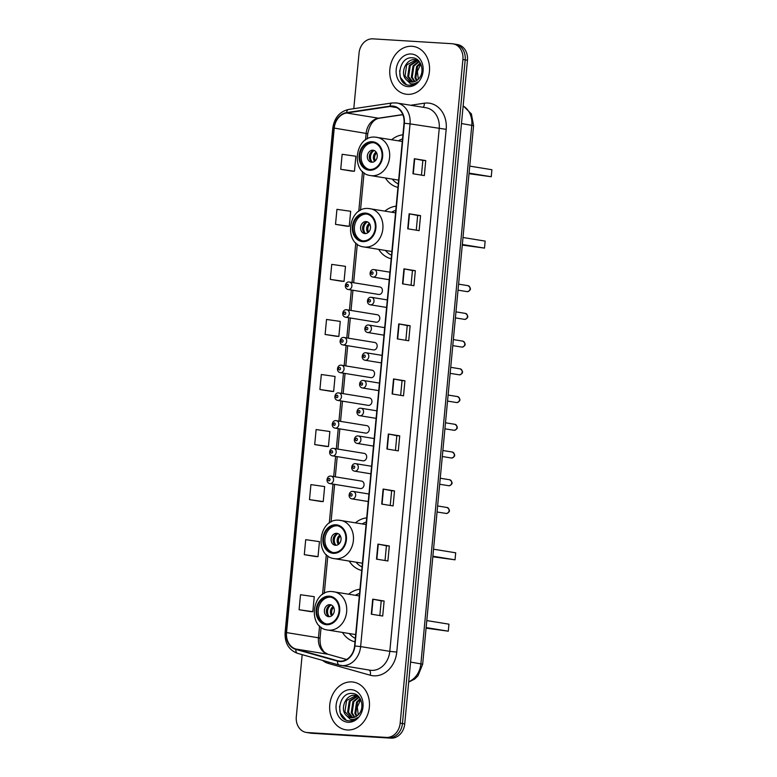 <?xml version="1.0" encoding="UTF-8"?>
<svg xmlns="http://www.w3.org/2000/svg" width="777" height="777" viewBox="0 0 777 777"><rect width="100%" height="100%" fill="white"/><g stroke="black" fill="none" stroke-linecap="round" stroke-linejoin="round"><path stroke-width="1.17" d="M359.955 589.257A26.671 21.853 -80.7 0 0 348.698 594.182M342.472 632.439A26.671 21.853 -80.7 0 0 354.982 641.831M366.705 517.89A26.671 21.853 -80.7 0 0 355.448 522.814M349.213 561.062A26.671 21.853 -80.7 0 0 361.732 570.464M396.163 206.177A26.671 21.853 -80.7 0 0 384.906 211.111M378.681 249.359A26.671 21.853 -80.7 0 0 391.2 258.751M402.913 134.81A26.671 21.853 -80.7 0 0 391.657 139.734M385.431 177.982A26.671 21.853 -80.7 0 0 397.941 187.383M349.184 282.012A3.778 3.089 99.3 0 1 349.436 282.041A3.778 3.089 99.3 0 1 351.903 286.111A3.778 3.089 99.3 0 1 348.465 289.52A3.778 3.089 99.3 0 1 348.222 289.491L378.7 294.454A3.778 3.089 -80.7 0 0 378.953 294.483A3.778 3.089 -80.7 0 0 382.381 291.074A3.778 3.089 -80.7 0 0 379.914 287.004A3.778 3.089 -80.7 0 0 379.662 286.975M346.561 309.741A3.778 3.089 99.3 0 1 346.814 309.77A3.778 3.089 99.3 0 1 349.281 313.84A3.778 3.089 99.3 0 1 345.852 317.249A3.778 3.089 99.3 0 1 345.6 317.22L376.087 322.183A3.778 3.089 -80.7 0 0 376.33 322.212A3.778 3.089 -80.7 0 0 379.768 318.803A3.778 3.089 -80.7 0 0 377.292 314.734A3.778 3.089 -80.7 0 0 377.049 314.704M343.939 337.471A3.778 3.089 99.3 0 1 344.192 337.49A3.778 3.089 99.3 0 1 346.659 341.559A3.778 3.089 99.3 0 1 343.23 344.969A3.778 3.089 99.3 0 1 342.978 344.949L373.465 349.912A3.778 3.089 -80.7 0 0 373.718 349.941A3.778 3.089 -80.7 0 0 377.146 346.532A3.778 3.089 -80.7 0 0 374.679 342.463A3.778 3.089 -80.7 0 0 374.427 342.434M341.317 365.19A3.778 3.089 99.3 0 1 341.569 365.219A3.778 3.089 99.3 0 1 344.036 369.289A3.778 3.089 99.3 0 1 340.608 372.698A3.778 3.089 99.3 0 1 340.355 372.669L370.843 377.641A3.778 3.089 -80.7 0 0 371.095 377.671A3.778 3.089 -80.7 0 0 374.524 374.261A3.778 3.089 -80.7 0 0 372.057 370.192A3.778 3.089 -80.7 0 0 371.804 370.163M338.694 392.919A3.778 3.089 99.3 0 1 338.947 392.948A3.778 3.089 99.3 0 1 341.414 397.018A3.778 3.089 99.3 0 1 337.985 400.427A3.778 3.089 99.3 0 1 337.733 400.398L368.22 405.371A3.778 3.089 -80.7 0 0 368.473 405.39A3.778 3.089 -80.7 0 0 371.901 401.981A3.778 3.089 -80.7 0 0 369.434 397.911A3.778 3.089 -80.7 0 0 369.182 397.892M336.072 420.648A3.778 3.089 99.3 0 1 336.324 420.678A3.778 3.089 99.3 0 1 338.791 424.747A3.778 3.089 99.3 0 1 335.363 428.156A3.778 3.089 99.3 0 1 335.11 428.127L365.598 433.09A3.778 3.089 -80.7 0 0 365.85 433.119A3.778 3.089 -80.7 0 0 369.279 429.71A3.778 3.089 -80.7 0 0 366.812 425.641A3.778 3.089 -80.7 0 0 366.559 425.611M333.45 448.378A3.778 3.089 99.3 0 1 333.702 448.407A3.778 3.089 99.3 0 1 336.169 452.476A3.778 3.089 99.3 0 1 332.741 455.885A3.778 3.089 99.3 0 1 332.488 455.856L362.976 460.819A3.778 3.089 -80.7 0 0 363.228 460.848A3.778 3.089 -80.7 0 0 366.657 457.439A3.778 3.089 -80.7 0 0 364.19 453.37A3.778 3.089 -80.7 0 0 363.937 453.341M330.837 476.107A3.778 3.089 99.3 0 1 331.08 476.136A3.778 3.089 99.3 0 1 333.556 480.205A3.778 3.089 99.3 0 1 330.118 483.615A3.778 3.089 99.3 0 1 329.875 483.585L360.353 488.548A3.778 3.089 -80.7 0 0 360.606 488.578A3.778 3.089 -80.7 0 0 364.034 485.169A3.778 3.089 -80.7 0 0 361.567 481.099A3.778 3.089 -80.7 0 0 361.315 481.07M302.175 654.652L296.309 716.763A15.103 12.364 -80.7 0 0 306.245 732.429L310.8 733.167A15.103 12.364 -80.7 0 0 311.81 733.284L390.948 738.15A15.103 12.364 -80.7 0 0 404.73 723.892L467.463 60.237A15.103 12.364 -80.7 0 0 457.527 44.571L455.244 44.202A15.103 12.364 -80.7 0 0 454.234 44.095M306.245 732.429A15.103 12.364 -80.7 0 0 307.255 732.536L386.383 737.412A15.103 12.364 -80.7 0 0 400.174 723.154L462.907 59.499L465.18 59.868A15.103 12.364 -80.7 0 0 455.244 44.202A15.103 12.364 -80.7 0 1 465.18 59.868L402.447 723.523L465.18 59.868L467.463 60.237M386.383 737.412L388.665 737.781A15.103 12.364 -80.7 0 0 402.447 723.523A15.103 12.364 -80.7 0 1 388.665 737.781L309.528 732.905L390.948 738.15M308.518 732.798A15.103 12.364 -80.7 0 0 309.528 732.905A15.103 12.364 -80.7 0 1 308.518 732.798M411.917 46.29A24.155 19.784 -80.7 0 0 389.976 68.114A24.155 19.784 -80.7 0 0 405.759 94.153A24.155 19.784 -80.7 0 0 407.371 94.338A24.155 19.784 -80.7 0 0 429.322 72.514A24.155 19.784 -80.7 0 0 413.529 46.474A24.155 19.784 -80.7 0 0 411.917 46.29A24.155 19.784 -80.7 0 0 389.976 68.114A24.155 19.784 -80.7 0 0 405.759 94.153A24.155 19.784 -80.7 0 0 407.371 94.338A24.155 19.784 -80.7 0 0 429.322 72.514A24.155 19.784 -80.7 0 0 413.529 46.474A24.155 19.784 -80.7 0 0 411.917 46.29M351.835 681.924A24.155 19.784 -80.7 0 0 329.885 703.739A24.155 19.784 -80.7 0 0 345.678 729.788A24.155 19.784 -80.7 0 0 347.29 729.972A24.155 19.784 -80.7 0 0 369.24 708.148A24.155 19.784 -80.7 0 0 353.448 682.099A24.155 19.784 -80.7 0 0 351.835 681.924A24.155 19.784 -80.7 0 0 329.885 703.739A24.155 19.784 -80.7 0 0 345.678 729.788A24.155 19.784 -80.7 0 0 347.29 729.972A24.155 19.784 -80.7 0 0 369.24 708.148A24.155 19.784 -80.7 0 0 353.448 682.099A24.155 19.784 -80.7 0 0 351.835 681.924M392.336 106.4A16.103 13.19 99.3 0 1 393.405 106.517A16.103 13.19 99.3 0 1 404.011 123.232L354.594 645.949A16.103 13.19 99.3 0 1 338.821 661.033A16.103 13.19 99.3 0 1 337.626 660.761L295.95 649.038A16.103 13.19 99.3 0 1 286.548 632.595L334.236 128.098A16.103 13.19 99.3 0 1 346.62 112.995L390.015 106.498A16.103 13.19 99.3 0 1 392.336 106.4M392.366 106.002A16.511 13.52 -80.7 0 0 389.996 106.109L346.6 112.597A16.511 13.52 -80.7 0 0 333.906 128.069L286.218 632.575A16.511 13.52 -80.7 0 0 295.852 649.426L337.529 661.159A16.511 13.52 -80.7 0 0 354.924 645.969L404.341 123.252A16.511 13.52 -80.7 0 0 392.366 106.002M371.299 614.18L382.702 616.035L384.12 601.019L372.717 599.164L371.299 614.18M379.827 615.569L381.216 600.835L372.717 599.164M381.216 600.844L384.12 601.019M376.505 559.129L387.898 560.984L389.326 545.969L377.923 544.114L376.505 559.129M385.033 560.518L386.422 545.784L377.923 544.114M386.422 545.794L389.326 545.969M381.711 504.069L393.104 505.924L394.522 490.918L383.129 489.054L381.711 504.069M390.239 505.458L391.627 490.734L383.129 489.054M391.627 490.734L394.522 490.918M386.917 449.019L398.31 450.874L399.728 435.858L388.335 434.003L386.917 449.019M395.435 450.407L396.833 435.674L388.335 434.003M396.833 435.683L399.728 435.858M412.937 173.747L424.329 175.602L425.747 160.586L414.355 158.731L412.937 173.747M421.455 175.136L422.853 160.402L414.355 158.731M422.853 160.412L425.747 160.586M407.731 228.797L419.124 230.652L420.551 215.637L409.149 213.782L407.731 228.797M416.258 230.186L417.647 215.452L409.149 213.782M417.647 215.462L420.551 215.637M402.525 283.858L413.927 285.713L415.345 270.697L403.943 268.842L402.525 283.858M411.052 285.246L412.441 270.513L403.943 268.842M412.441 270.513L415.345 270.697M397.319 338.908L408.721 340.763L410.139 325.748L398.737 323.892L397.319 338.908M405.847 340.297L407.235 325.563L398.737 323.892M407.235 325.573L410.139 325.748M392.123 393.958L403.516 395.823L404.934 380.808L393.541 378.953L392.123 393.958M400.641 395.347L402.039 380.623L393.541 378.953M402.03 380.623L404.934 380.808M462.907 59.499A15.103 12.364 -80.7 0 0 452.972 43.833A15.103 12.364 -80.7 0 0 451.961 43.716L372.824 38.85A15.103 12.364 -80.7 0 0 359.042 53.108L353.788 108.693M309.499 499.63L323.232 501.583L324.65 486.567L310.917 484.615L309.499 499.63L320.901 501.476M315.695 556.536L304.293 554.681L318.026 556.633L319.444 541.627L305.711 539.665L304.293 554.681M310.489 611.596L299.087 609.741L312.82 611.693L314.248 596.678L300.505 594.726L299.087 609.741M325.107 334.469L338.85 336.422L340.268 321.406L326.534 319.454L325.107 334.469L336.509 336.305M341.715 281.264L330.312 279.409L344.046 281.361L345.474 266.346L331.73 264.394L330.312 279.409M346.921 226.214L335.518 224.359L349.252 226.311L350.67 211.295L336.936 209.343L335.518 224.359M352.117 171.154L340.724 169.299L354.458 171.251L355.876 156.245L342.142 154.283L340.724 169.299M326.097 446.435L314.704 444.57L328.438 446.532L329.856 431.517L316.122 429.555L314.704 444.57M319.91 389.52L333.644 391.472L335.062 376.457L321.328 374.504L319.91 389.52L331.303 391.365M333.644 391.472L331.187 391.355M338.85 336.422L336.392 336.305M344.046 281.361L341.598 281.245M349.252 226.311L346.804 226.194M354.458 171.251L352.01 171.144M328.438 446.532L325.99 446.416M323.232 501.583L320.784 501.466M318.026 556.633L315.579 556.517M312.82 611.693L310.373 611.577M416.453 80.721L414.947 77.739L416.618 66.521L420.211 62.937M416.996 80.352L415.85 77.885L417.521 66.667L420.512 63.491M414.364 81.711L411.324 77.146L412.995 65.938L419.007 61.247M414.869 81.536L412.228 77.292L413.908 66.084L419.298 61.606M412.373 82.09L407.711 76.564L409.382 65.346L417.55 60.276M412.869 82.051L408.615 76.709L410.285 65.491L417.987 60.46M405.691 79.079A11.373 9.324 -80.7 0 0 410.664 82.003A11.373 9.324 -80.7 0 0 411.431 82.09A11.373 9.324 -80.7 0 0 418.832 78.623C425.194 71.999 421.241 58.285 412.869 57.867C398.203 55.643 394.784 83.877 408.449 85.149L409.139 85.217C412.198 85.363 415.005 84.295 417.54 82.003C415.209 83.751 412.791 84.295 410.305 83.625L405.691 79.079C400.029 72.737 406.167 58.508 414.967 59.693L418.531 60.732M410.946 82.051L404.992 76.117L406.662 64.899L416.219 59.868M418.327 79.176L417.366 71.367L420.794 64.054M411.188 53.992A16.414 13.442 -80.7 0 0 396.212 69.483A16.414 13.442 -80.7 0 0 408.1 86.635A16.414 13.442 -80.7 0 0 423.086 71.144A16.414 13.442 -80.7 0 0 411.188 53.992M406.235 84.45L400.34 77.36L399.621 70.756M372.164 142.473A13.588 11.131 -80.7 0 0 359.819 154.749A13.588 11.131 -80.7 0 0 368.696 169.396A13.588 11.131 -80.7 0 0 369.609 169.493A13.588 11.131 -80.7 0 0 381.954 157.226A13.588 11.131 -80.7 0 0 373.067 142.57A13.588 11.131 -80.7 0 0 372.164 142.473M373.776 142.715A13.588 11.131 -80.7 0 0 373.582 142.706A13.588 11.131 -80.7 0 0 361.305 154.545A13.588 11.131 -80.7 0 0 369.415 169.483M402.525 138.928A23.805 19.503 -80.7 0 0 398.436 140.841M392.2 179.089A23.805 19.503 -80.7 0 0 398.271 183.896M469.036 173.698L491.249 176.738L491.909 169.726L469.745 166.113M491.249 176.738L469.085 173.125M372.873 150.214A6.041 4.944 -80.7 0 0 367.385 155.662A6.041 4.944 -80.7 0 0 371.338 162.179A6.041 4.944 -80.7 0 0 371.736 162.218A6.041 4.944 -80.7 0 0 377.224 156.769A6.041 4.944 -80.7 0 0 373.281 150.252A6.041 4.944 -80.7 0 0 372.873 150.214M374.252 150.544A6.041 4.944 -80.7 0 0 369.415 155.75A6.041 4.944 -80.7 0 0 372.358 162.208M370.007 159.907A8.052 6.595 99.3 0 1 371.299 151.991M372.193 162.14A7.042 5.769 99.3 0 1 374.087 150.563M356.371 716.355L354.856 713.373L356.536 702.155L360.13 698.572M356.915 715.976L355.769 713.519L357.439 702.301L360.431 699.125M354.273 717.346L351.243 712.781L352.913 701.563L358.925 696.872M354.788 717.161L352.146 712.927L353.817 701.709L359.217 697.231M352.292 717.725L347.62 712.188L349.291 700.971L357.469 695.901M352.777 717.676L348.523 712.334L350.204 701.126L357.906 696.085M345.61 714.714A11.373 9.324 -80.7 0 0 350.582 717.637A11.373 9.324 -80.7 0 0 351.34 717.725A11.373 9.324 -80.7 0 0 358.751 714.257C365.112 707.633 361.15 693.91 352.787 693.502C338.121 691.277 334.702 719.512 348.358 720.774L349.058 720.842C352.117 720.988 354.914 719.92 357.459 717.637C355.118 719.385 352.709 719.92 350.223 719.249L345.61 714.714C339.938 708.362 346.086 694.143 354.885 695.318L358.45 696.357M350.864 717.676L344.91 711.751L346.581 700.533L356.138 695.502M358.246 714.811L357.284 707.002L360.703 699.679M351.107 689.626A16.414 13.442 -80.7 0 0 336.12 705.118A16.414 13.442 -80.7 0 0 348.018 722.26A16.414 13.442 -80.7 0 0 363.005 706.769A16.414 13.442 -80.7 0 0 351.107 689.626M346.153 720.075L340.258 712.985L339.539 706.39M365.413 213.84A13.588 11.131 -80.7 0 0 353.069 226.117A13.588 11.131 -80.7 0 0 361.956 240.763A13.588 11.131 -80.7 0 0 362.859 240.87A13.588 11.131 -80.7 0 0 375.204 228.593A13.588 11.131 -80.7 0 0 366.317 213.947A13.588 11.131 -80.7 0 0 365.413 213.84M367.026 214.083A13.588 11.131 -80.7 0 0 366.841 214.073A13.588 11.131 -80.7 0 0 354.555 225.913A13.588 11.131 -80.7 0 0 362.665 240.851M395.775 210.295A23.805 19.503 -80.7 0 0 391.686 212.208M385.45 250.456A23.805 19.503 -80.7 0 0 391.53 255.264M462.286 245.076L484.498 248.106L485.159 241.093L463.005 237.49M484.498 248.106L462.344 244.493M366.132 221.581A6.041 4.944 -80.7 0 0 360.645 227.039A6.041 4.944 -80.7 0 0 364.588 233.547A6.041 4.944 -80.7 0 0 364.996 233.595A6.041 4.944 -80.7 0 0 370.483 228.137A6.041 4.944 -80.7 0 0 366.53 221.63A6.041 4.944 -80.7 0 0 366.132 221.581M367.511 221.911A6.041 4.944 -80.7 0 0 362.674 227.117A6.041 4.944 -80.7 0 0 365.608 233.586M363.257 231.274A8.052 6.595 99.3 0 1 364.549 223.358M365.452 233.508A7.042 5.769 99.3 0 1 367.336 221.931M335.946 525.553A13.588 11.131 -80.7 0 0 323.601 537.82A13.588 11.131 -80.7 0 0 332.488 552.476A13.588 11.131 -80.7 0 0 333.391 552.573A13.588 11.131 -80.7 0 0 345.736 540.297A13.588 11.131 -80.7 0 0 336.859 525.65A13.588 11.131 -80.7 0 0 335.946 525.553M337.568 525.796A13.588 11.131 -80.7 0 0 337.373 525.786A13.588 11.131 -80.7 0 0 325.087 537.616A13.588 11.131 -80.7 0 0 333.207 552.564M366.307 522.008A23.805 19.503 -80.7 0 0 362.218 523.921M355.992 562.169A23.805 19.503 -80.7 0 0 362.063 566.977M432.818 556.779L455.031 559.819L455.701 552.806L433.537 549.193M455.031 559.819L432.876 556.206M336.664 533.294A6.041 4.944 -80.7 0 0 331.177 538.743A6.041 4.944 -80.7 0 0 335.12 545.26A6.041 4.944 -80.7 0 0 335.528 545.299A6.041 4.944 -80.7 0 0 341.016 539.85A6.041 4.944 -80.7 0 0 337.063 533.333A6.041 4.944 -80.7 0 0 336.664 533.294M338.044 533.624A6.041 4.944 -80.7 0 0 333.207 538.82A6.041 4.944 -80.7 0 0 336.14 545.289M333.789 542.977A8.052 6.595 99.3 0 1 335.081 535.071M335.985 545.221A7.042 5.769 99.3 0 1 337.869 533.644M329.205 596.921A13.588 11.131 -80.7 0 0 316.861 609.197A13.588 11.131 -80.7 0 0 325.738 623.844A13.588 11.131 -80.7 0 0 326.651 623.95A13.588 11.131 -80.7 0 0 338.995 611.674A13.588 11.131 -80.7 0 0 330.108 597.018A13.588 11.131 -80.7 0 0 329.205 596.921M330.817 597.163A13.588 11.131 -80.7 0 0 330.623 597.154A13.588 11.131 -80.7 0 0 318.347 608.993A13.588 11.131 -80.7 0 0 326.457 623.931M359.566 593.375A23.805 19.503 -80.7 0 0 355.477 595.289M349.242 633.537A23.805 19.503 -80.7 0 0 355.312 638.344M426.078 628.146L448.29 631.186L448.951 624.174L426.787 620.57M448.29 631.186L426.126 627.573M329.914 604.661A6.041 4.944 -80.7 0 0 324.427 610.12A6.041 4.944 -80.7 0 0 328.38 616.627A6.041 4.944 -80.7 0 0 328.778 616.676A6.041 4.944 -80.7 0 0 334.265 611.217A6.041 4.944 -80.7 0 0 330.322 604.7A6.041 4.944 -80.7 0 0 329.914 604.661M331.293 604.992A6.041 4.944 -80.7 0 0 326.457 610.198A6.041 4.944 -80.7 0 0 329.399 616.666M327.049 614.354A8.052 6.595 99.3 0 1 328.341 606.439M329.234 616.588A7.042 5.769 99.3 0 1 331.128 605.011M408.712 681.73A20.134 16.492 -80.7 0 0 420.891 663.752L471.794 125.223A20.134 16.492 -80.7 0 0 463.141 105.973M461.48 123.543L473.572 125.66L422.669 664.199L410.577 662.072M404.73 723.892L400.174 723.154M311.81 733.284L307.255 732.536M410.683 105.254L424.329 103.215A25.165 20.61 99.3 0 1 446.183 129.351L396.775 652.068L389.801 651.349L439.219 128.632A20.134 16.492 -80.7 0 0 425.961 107.741L396.794 102.991A20.134 16.492 99.3 0 1 410.042 123.873L404.341 123.252M396.775 652.068A25.165 20.61 99.3 0 1 373.805 675.825A25.165 20.61 99.3 0 1 370.26 675.223L328.584 663.5A25.165 20.61 99.3 0 1 322.445 660.353M371.425 670.357A20.134 16.492 -80.7 0 0 389.801 651.349L360.625 646.59A20.134 16.492 99.3 0 1 340.909 665.452A20.134 16.492 99.3 0 1 339.413 665.122A5.031 2.875 105.7 0 1 339.238 665.083L370.085 670.201A20.134 16.492 -80.7 0 0 371.425 670.357M395.444 102.846A20.134 16.492 99.3 0 1 396.794 102.991L392.055 102.962A5.031 2.787 81.5 0 0 389.996 106.109M392.055 102.962L348.659 109.45C339.636 111.558 334.343 117.783 332.779 128.118L333.906 128.069M286.218 632.575L285.091 632.624C284.703 643.171 288.859 650.087 297.562 653.35A5.031 2.875 105.7 0 0 297.737 653.389M295.852 649.426A5.031 2.875 105.7 0 0 297.562 653.35L339.238 665.083A5.031 2.875 105.7 0 1 337.529 661.159M348.659 109.45A5.031 2.787 81.5 0 0 346.6 112.597M354.924 645.969L360.625 646.59L410.042 123.873L446.183 129.351M424.329 103.215A5.031 2.787 -98.5 0 1 423.125 107.284M328.797 662.14A5.031 2.875 -74.3 0 1 328.584 663.5M369.094 670.046A5.031 2.875 -74.3 0 1 370.26 675.223M286.548 632.595L318.453 637.791A16.103 13.19 -80.7 0 0 327.865 654.234L346.542 659.498M295.95 649.038L327.865 654.234A9.062 5.177 -74.3 0 1 328.185 654.312L346.571 659.479M337.626 660.761L340.035 661.159M390.015 106.498L396.629 107.576M346.62 112.995L378.535 118.191A16.103 13.19 -80.7 0 0 366.142 133.294L365.511 140.015M402.787 114.569L378.535 118.191A9.062 5.021 -98.5 0 0 379.419 118.201C373.591 119.153 369.697 124.32 367.744 133.693L367.249 138.966M334.236 128.098L367.744 133.693M362.538 171.474L358.76 211.383M355.788 242.842L352.039 282.469M351.33 289.996L349.417 310.188M348.708 317.725L346.804 337.917M346.086 345.454L344.182 365.646M343.463 373.183L341.559 393.376M340.85 400.903L338.937 421.105M338.228 428.632L336.315 448.824M335.606 456.361L333.692 476.554M332.983 484.09L329.293 523.096M326.321 554.555L322.552 594.463M319.58 625.922L318.453 637.791L320.056 638.189C319.735 645.804 321.979 648.727 322.008 648.873L323.193 650.728C323.523 651.728 325.194 652.923 328.185 654.312M392.463 394.017L393.881 379.011M397.669 338.966L399.087 323.951M402.875 283.906L404.293 268.9M408.08 228.856L409.498 213.85M413.277 173.805L414.704 158.79M387.257 449.077L388.675 434.061M382.061 504.127L383.479 489.121M376.855 559.187L378.273 544.172M371.649 614.238L373.067 599.232M369.531 170.25A14.345 11.752 -80.7 0 0 382.634 156.701A14.345 11.752 -80.7 0 0 372.232 141.715A14.345 11.752 -80.7 0 0 359.139 155.264A14.345 11.752 -80.7 0 0 369.531 170.25M375.553 137.179A19.376 15.87 99.3 0 1 376.845 137.325A19.376 15.87 99.3 0 1 389.51 158.217A19.376 15.87 99.3 0 1 371.911 175.719A19.376 15.87 99.3 0 1 370.619 175.573L398.63 180.138M374.611 161.354A5.837 4.788 99.3 0 1 376.126 152.069M375.369 160.713A5.536 4.536 99.3 0 1 376.641 152.923M362.791 241.618A14.345 11.752 -80.7 0 0 375.883 228.079A14.345 11.752 -80.7 0 0 365.481 213.092A14.345 11.752 -80.7 0 0 352.389 226.631A14.345 11.752 -80.7 0 0 362.791 241.618M368.803 208.547A19.376 15.87 99.3 0 1 370.105 208.692A19.376 15.87 99.3 0 1 382.77 229.584A19.376 15.87 99.3 0 1 365.161 247.086A19.376 15.87 99.3 0 1 363.869 246.94L391.88 251.505M367.871 232.731A5.837 4.788 99.3 0 1 369.376 223.446M368.628 232.08A5.536 4.536 99.3 0 1 369.891 224.291M333.323 553.331A14.345 11.752 -80.7 0 0 346.416 539.782A14.345 11.752 -80.7 0 0 336.023 524.796A14.345 11.752 -80.7 0 0 322.921 538.344A14.345 11.752 -80.7 0 0 333.323 553.331M339.345 520.26A19.376 15.87 99.3 0 1 340.637 520.405A19.376 15.87 99.3 0 1 353.302 541.297A19.376 15.87 99.3 0 1 335.703 558.799A19.376 15.87 99.3 0 1 334.401 558.653L362.412 563.218M338.403 544.434A5.837 4.788 99.3 0 1 339.918 535.149M339.16 543.793A5.536 4.536 99.3 0 1 340.423 536.004M326.573 624.698A14.345 11.752 -80.7 0 0 339.675 611.159A14.345 11.752 -80.7 0 0 329.273 596.173A14.345 11.752 -80.7 0 0 316.181 609.712A14.345 11.752 -80.7 0 0 326.573 624.698M332.595 591.627A19.376 15.87 99.3 0 1 333.887 591.773A19.376 15.87 99.3 0 1 346.552 612.664A19.376 15.87 99.3 0 1 328.953 630.166A19.376 15.87 99.3 0 1 327.661 630.021L355.672 634.586M331.653 615.811A5.837 4.788 99.3 0 1 333.168 606.526M332.41 615.161A5.536 4.536 99.3 0 1 333.683 607.371M466.88 291.598A3.021 2.477 -80.7 0 0 467.084 291.637A3.021 2.477 -80.7 0 0 467.288 291.666A3.021 2.477 -80.7 0 0 470.027 288.937A3.021 2.477 -80.7 0 0 468.055 285.674A3.021 2.477 -80.7 0 0 467.851 285.654M373.193 277.098A3.778 3.089 99.3 0 1 372.941 277.068C368.24 276.204 369.881 269.007 373.815 269.58L374.155 269.619A3.778 3.089 99.3 0 1 376.622 273.689A3.778 3.089 99.3 0 1 373.193 277.098M372.241 271.863A1.263 1.03 -80.7 0 0 371.998 274.359A1.263 1.03 -80.7 0 0 372.241 271.863M373.902 269.59A3.778 3.089 99.3 0 1 374.155 269.619L389.928 272.183M464.267 319.328A3.021 2.477 -80.7 0 0 464.461 319.366A3.021 2.477 -80.7 0 0 464.665 319.386A3.021 2.477 -80.7 0 0 467.404 316.657A3.021 2.477 -80.7 0 0 465.433 313.403A3.021 2.477 -80.7 0 0 465.229 313.384M370.571 304.827A3.778 3.089 99.3 0 1 370.318 304.798C365.617 303.933 367.259 296.736 371.202 297.309L371.532 297.348A3.778 3.089 99.3 0 1 373.999 301.408A3.778 3.089 99.3 0 1 370.571 304.827M369.619 299.582A1.263 1.03 -80.7 0 0 369.386 302.088A1.263 1.03 -80.7 0 0 369.619 299.582M371.28 297.319A3.778 3.089 99.3 0 1 371.532 297.348L387.305 299.912M461.645 347.047A3.021 2.477 -80.7 0 0 461.839 347.096A3.021 2.477 -80.7 0 0 462.043 347.115A3.021 2.477 -80.7 0 0 464.782 344.386A3.021 2.477 -80.7 0 0 462.81 341.132A3.021 2.477 -80.7 0 0 462.606 341.113M367.948 332.546A3.778 3.089 99.3 0 1 367.696 332.517C362.995 331.662 364.636 324.456 368.58 325.029L368.91 325.068A3.778 3.089 99.3 0 1 371.377 329.137A3.778 3.089 99.3 0 1 367.948 332.546M366.997 327.311A1.263 1.03 -80.7 0 0 366.763 329.817A1.263 1.03 -80.7 0 0 366.997 327.311M368.657 325.039A3.778 3.089 99.3 0 1 368.91 325.068L384.683 327.641M459.022 374.776A3.021 2.477 -80.7 0 0 459.217 374.825A3.021 2.477 -80.7 0 0 459.421 374.844A3.021 2.477 -80.7 0 0 462.16 372.115A3.021 2.477 -80.7 0 0 460.188 368.861A3.021 2.477 -80.7 0 0 459.994 368.842M365.326 360.275A3.778 3.089 99.3 0 1 365.073 360.246C360.382 359.392 362.014 352.185 365.957 352.758L366.288 352.797A3.778 3.089 99.3 0 1 368.754 356.866A3.778 3.089 99.3 0 1 365.326 360.275M364.374 355.04A1.263 1.03 -80.7 0 0 364.141 357.546A1.263 1.03 -80.7 0 0 364.374 355.04M366.035 352.768A3.778 3.089 99.3 0 1 366.288 352.797L382.061 355.371M456.4 402.505A3.021 2.477 -80.7 0 0 456.594 402.544A3.021 2.477 -80.7 0 0 456.798 402.573A3.021 2.477 -80.7 0 0 459.547 399.844A3.021 2.477 -80.7 0 0 457.566 396.591A3.021 2.477 -80.7 0 0 457.371 396.561M362.704 388.005A3.778 3.089 99.3 0 1 362.451 387.976C357.76 387.121 359.392 379.914 363.335 380.487L363.665 380.526A3.778 3.089 99.3 0 1 366.132 384.596A3.778 3.089 99.3 0 1 362.704 388.005M361.752 382.77A1.263 1.03 -80.7 0 0 361.519 385.266A1.263 1.03 -80.7 0 0 361.752 382.77M363.413 380.497A3.778 3.089 99.3 0 1 363.665 380.526L379.438 383.1M453.778 430.235A3.021 2.477 -80.7 0 0 453.982 430.273A3.021 2.477 -80.7 0 0 454.176 430.303A3.021 2.477 -80.7 0 0 456.925 427.573A3.021 2.477 -80.7 0 0 454.953 424.32A3.021 2.477 -80.7 0 0 454.749 424.291M360.091 415.734A3.778 3.089 99.3 0 1 359.838 415.705C355.138 414.85 356.779 407.643 360.713 408.216L361.052 408.255A3.778 3.089 99.3 0 1 363.519 412.325A3.778 3.089 99.3 0 1 360.091 415.734M359.139 410.499A1.263 1.03 -80.7 0 0 358.896 412.995A1.263 1.03 -80.7 0 0 359.139 410.499M360.8 408.226A3.778 3.089 99.3 0 1 361.052 408.255L376.826 410.819M451.155 457.964A3.021 2.477 -80.7 0 0 451.359 458.003A3.021 2.477 -80.7 0 0 451.554 458.022A3.021 2.477 -80.7 0 0 454.302 455.303A3.021 2.477 -80.7 0 0 452.331 452.039A3.021 2.477 -80.7 0 0 452.127 452.02M357.469 443.463A3.778 3.089 99.3 0 1 357.216 443.434C352.515 442.569 354.157 435.373 358.09 435.946L358.43 435.984A3.778 3.089 99.3 0 1 360.897 440.054A3.778 3.089 99.3 0 1 357.469 443.463M356.517 438.218A1.263 1.03 -80.7 0 0 356.274 440.724A1.263 1.03 -80.7 0 0 356.517 438.218M358.178 435.955A3.778 3.089 99.3 0 1 358.43 435.984L374.203 438.549M448.533 485.693A3.021 2.477 -80.7 0 0 448.737 485.732A3.021 2.477 -80.7 0 0 448.941 485.751A3.021 2.477 -80.7 0 0 451.68 483.022A3.021 2.477 -80.7 0 0 449.708 479.768A3.021 2.477 -80.7 0 0 449.504 479.749M354.846 471.192A3.778 3.089 99.3 0 1 354.594 471.163C349.893 470.299 351.534 463.092 355.468 463.675L355.808 463.704A3.778 3.089 99.3 0 1 358.275 467.773A3.778 3.089 99.3 0 1 354.846 471.192M353.894 465.947A1.263 1.03 -80.7 0 0 353.652 468.453A1.263 1.03 -80.7 0 0 353.894 465.947M355.555 463.684A3.778 3.089 99.3 0 1 355.808 463.704L371.581 466.278M445.92 513.412A3.021 2.477 -80.7 0 0 446.115 513.461A3.021 2.477 -80.7 0 0 446.319 513.48A3.021 2.477 -80.7 0 0 449.057 510.751A3.021 2.477 -80.7 0 0 447.086 507.498A3.021 2.477 -80.7 0 0 446.882 507.478M352.224 498.912A3.778 3.089 99.3 0 1 351.971 498.883C347.27 498.028 348.912 490.821 352.855 491.394L353.185 491.433A3.778 3.089 99.3 0 1 355.652 495.503A3.778 3.089 99.3 0 1 352.224 498.912M351.272 493.677A1.263 1.03 -80.7 0 0 351.039 496.182A1.263 1.03 -80.7 0 0 351.272 493.677M352.933 491.404A3.778 3.089 99.3 0 1 353.185 491.433L368.958 494.007M347.28 286.781A1.263 1.03 -80.7 0 0 347.523 284.285A1.263 1.03 -80.7 0 0 347.28 286.781M344.658 314.51A1.263 1.03 -80.7 0 0 344.901 312.004A1.263 1.03 -80.7 0 0 344.658 314.51M342.035 342.239A1.263 1.03 -80.7 0 0 342.278 339.734A1.263 1.03 -80.7 0 0 342.035 342.239M339.423 369.969A1.263 1.03 -80.7 0 0 339.656 367.463A1.263 1.03 -80.7 0 0 339.423 369.969M336.8 397.698A1.263 1.03 -80.7 0 0 337.033 395.192A1.263 1.03 -80.7 0 0 336.8 397.698M334.178 425.417A1.263 1.03 -80.7 0 0 334.411 422.921A1.263 1.03 -80.7 0 0 334.178 425.417M331.556 453.146A1.263 1.03 -80.7 0 0 331.789 450.65A1.263 1.03 -80.7 0 0 331.556 453.146M328.933 480.876A1.263 1.03 -80.7 0 0 329.176 478.37A1.263 1.03 -80.7 0 0 328.933 480.876M463.16 105.789L471.386 113.928L473.572 125.66M408.673 682.138L414.685 679.059L417.977 675.835L422.669 664.199M332.779 128.118L285.091 632.624M452.972 43.833L455.244 44.202M364.054 172.766L360.499 210.334M357.303 244.133L353.652 282.731M352.943 290.258L351.029 310.45M350.32 317.987L348.417 338.18M347.698 345.716L345.794 365.909M345.075 373.446L343.172 393.638M342.463 401.165L340.549 421.367M339.84 428.894L337.927 449.096M337.218 456.623L335.305 476.816M334.596 484.353L331.031 522.037M327.836 555.837L324.291 593.414M321.095 627.214L320.056 638.189M402.836 114.695L379.419 118.201M416.676 59.936L415.773 59.78M402.282 141.463L375.388 137.16C354.749 134.751 349.912 173.349 370.619 175.573M468.978 174.242A4.031 4.031 0 0 0 469.366 173.757M356.594 695.561L355.691 695.415M395.532 212.84L368.638 208.527C348.009 206.119 343.172 244.716 363.869 246.94M462.237 245.61A4.031 4.031 0 0 0 462.626 245.124M366.074 524.543L339.18 520.24C318.541 517.832 313.704 556.419 334.401 558.653M432.77 557.323A4.031 4.031 0 0 0 433.158 556.837M359.324 595.92L332.43 591.608C311.791 589.199 306.954 627.797 327.661 630.021M426.019 628.69A4.031 4.031 0 0 0 426.408 628.204M458.022 290.161L467.365 291.666C471.183 290.268 471.416 288.267 468.055 285.674L458.595 284.139M389.219 279.72L372.941 277.068M455.4 317.89L464.743 319.396C468.56 317.997 468.793 315.996 465.433 313.403L455.973 311.868M386.596 307.449L370.318 304.798M452.777 345.619L462.121 347.125C465.938 345.726 466.171 343.725 462.81 341.132L453.35 339.588M383.974 335.169L367.696 332.517M450.155 373.348L459.498 374.854C463.315 373.455 463.548 371.455 460.188 368.861L450.728 367.317M381.352 362.898L365.073 360.246M447.542 401.078L456.886 402.583C460.693 401.175 460.926 399.184 457.566 396.591L448.106 395.046M378.729 390.627L362.451 387.976M444.92 428.797L454.263 430.312C458.08 428.904 458.304 426.903 454.953 424.32L445.483 422.775M376.107 418.356L359.838 415.705M442.298 456.526L451.641 458.032C455.458 456.633 455.681 454.632 452.331 452.039L442.871 450.505M373.484 446.085L357.216 443.434M439.675 484.256L449.019 485.761C452.836 484.362 453.059 482.362 449.708 479.768L440.248 478.234M370.872 473.815L354.594 471.163M437.053 511.985L446.396 513.49C450.213 512.092 450.446 510.091 447.086 507.498L437.626 505.953M368.249 501.534L351.971 498.883M379.914 287.004L349.096 282.002C345.173 281.42 343.521 288.665 348.222 289.491M377.292 314.734L346.474 309.732C342.55 309.149 340.899 316.394 345.6 317.22M374.679 342.463L343.852 337.461C339.928 336.878 338.277 344.124 342.978 344.949M372.057 370.192L341.239 365.18C337.305 364.607 335.654 371.853 340.355 372.669M369.434 397.911L338.617 392.909C334.683 392.327 333.032 399.572 337.733 400.398M366.812 425.641L335.994 420.639C332.061 420.056 330.41 427.301 335.11 428.127M364.19 453.37L333.372 448.368C329.448 447.785 327.787 455.031 332.488 455.856M361.567 481.099L330.749 476.097C326.826 475.514 325.174 482.76 329.875 483.585"/></g></svg>
